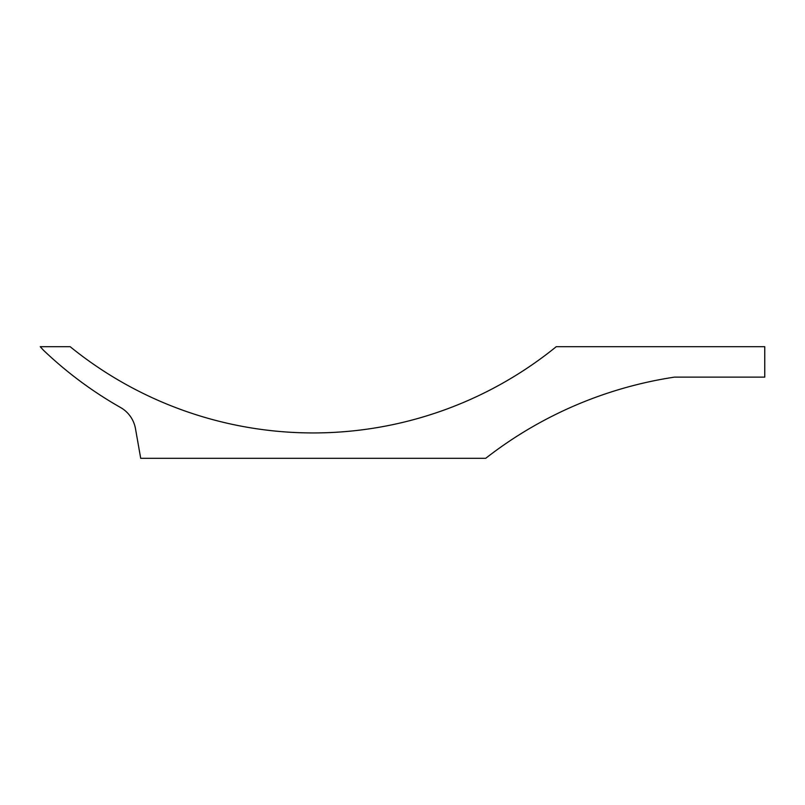 <?xml version="1.0" encoding="UTF-8"?>
<svg xmlns="http://www.w3.org/2000/svg" width="805" height="805" viewBox="0 0 805 805"><rect width="100%" height="100%" fill="white"/><g stroke="black" fill="none" stroke-linecap="round" stroke-linejoin="round"><path stroke-width="1.21" d="M485.707 458.307A405.881 405.881 0 0 1 674.439 377.132L764.75 377.132L764.75 346.693L556.255 346.693A385.585 385.585 0 0 1 70.156 346.693L40.25 346.693L43.289 350.064A390.667 390.667 0 0 0 120.519 407.481A30.439 30.439 0 0 1 135.482 428.673L140.704 458.307L485.707 458.307"/></g></svg>
